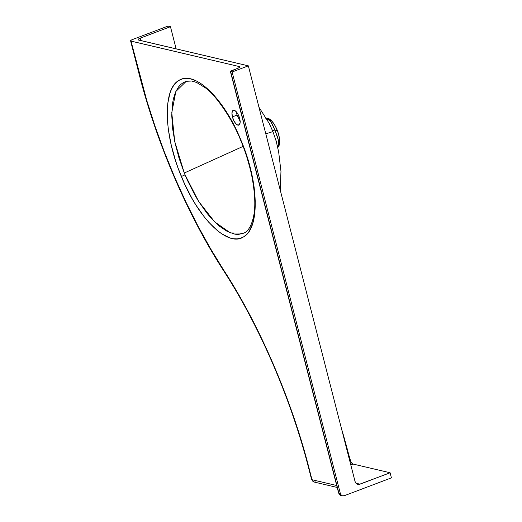 <?xml version="1.0" encoding="UTF-8"?>
<svg xmlns="http://www.w3.org/2000/svg" width="522" height="522" viewBox="0 0 522 522"><rect width="100%" height="100%" fill="white"/><g stroke="black" fill="none" stroke-linecap="round" stroke-linejoin="round"><path stroke-width="0.78" d="M236.583 112.119A7.908 3.217 -110.7 0 0 237.04 115.081L232.407 116.856A7.908 3.217 69.3 0 1 233.243 110.312A7.908 3.217 69.3 0 1 239.689 118.566L238.012 114.285L236.479 112.002L234.887 110.579L232.89 110.514L231.964 112.869L232.407 116.856L234.084 121.13L235.611 123.414L237.21 124.836L239.207 124.908L240.133 122.553L239.689 118.566A7.908 3.217 69.3 0 1 238.848 125.104A7.908 3.217 69.3 0 1 232.407 116.856L237.047 115.094L236.583 112.119M243.813 233.138L230.443 232.936L214.627 221.857L198.712 201.512L185.042 174.837L181.356 176.501C198.21 218.653 228.088 247.617 243.591 236.871C259.956 228.205 258.964 182.295 241.157 140.705L232.394 122.109L222.431 105.92L213.903 95.154L209.603 90.697L201.042 83.67L196.918 81.243L192.918 79.54L189.068 78.594L185.454 78.424L182.08 79.018L178.968 80.388L176.188 82.515L173.735 85.38L171.653 88.942L169.957 93.144L167.764 103.473L167.255 115.851L167.634 122.742L168.423 129.939L171.229 145.044L175.588 160.783L178.309 168.684L184.677 184.122L192.031 198.49L196.024 205.159L204.343 217.002L208.669 222.163L217.276 230.515L221.543 233.699L229.693 237.817L233.523 238.737L237.158 238.887L240.518 238.26L243.591 236.871L246.377 234.717L248.818 231.833L252.57 224.016L254.749 213.655L255.271 201.198L254.116 187.17L252.916 179.679L249.307 164.202L245.621 152.437L241.157 140.705C224.284 98.436 194.602 69.981 178.968 80.388C162.518 88.929 163.608 134.63 181.356 176.501L185.042 174.837L184.292 173.004L243.082 146.388L184.292 173.004L178.994 158.016L175.059 143.074L172.625 128.79L171.745 115.506L172.456 103.871L173.408 98.736L175.529 92.192L178.465 87.004L180.86 84.368L183.555 82.437L186.556 81.21M265.783 118.305L270.481 120.954L274.853 129.985A4.065 0.424 -22.3 0 1 272.517 130.572L269.235 123.44M277.756 147.478A15.823 6.427 -110.7 0 0 277.189 130.095L275.198 130.846L277.795 137.775L278.905 142.565L278.572 146.147L277.384 147.693M276.379 141.762L272.934 131.603L265.789 133.828L272.934 131.603L268.804 122.663M243.839 233.125L238.495 234.417L234.998 234.202L227.488 231.605L219.384 226.17L211.123 218.176L206.98 213.263L199.012 201.988L195.202 195.652L187.385 180.26L184.292 173.004L174.7 141.41L171.771 112.713L175.842 91.487L186.269 81.295L191.744 81.021L196.644 82.483L205.172 87.729C214.17 93.353 232.492 118.487 240.903 140.907C244.648 149.442 248.113 160.319 251.31 173.532C254.945 191.685 255.741 205.753 253.705 215.723C251.715 225.387 248.426 231.187 243.833 233.132M315.96 481.943L314.257 482.06L311.582 479.444A3.615 0.874 -14.4 0 0 311.993 479.711L336.703 485.519L311.993 479.711L301.977 442.91L293.501 416.497L283.961 390.273L273.437 364.454L262.018 339.274L249.816 314.962L236.929 291.726L210.346 248.348L197.773 225.674L185.871 201.949L174.733 177.382L164.463 152.196L155.151 126.605L146.878 100.831L130.996 41.121L239.128 66.529L239.35 67.41L239.128 66.529L130.728 41.023L130.722 40.501L132.425 39.561L167.953 26.1L132.425 39.561A3.615 0.874 165.6 0 0 130.585 40.853A3.615 0.874 165.6 0 0 130.996 41.121L139.72 75.116A3.615 0.874 165.6 0 1 139.309 74.829A3.615 0.874 -14.4 0 0 139.72 75.116C156.535 141.925 188.442 216.075 223.475 269.77A3.615 1.54 147.2 0 0 223.54 270.572A3.615 1.54 -32.8 0 1 223.475 269.77C259.382 324.801 292.085 400.798 309.318 469.271A3.615 0.874 165.6 0 1 308.9 469.004C291.126 399.304 259.917 326.779 223.527 270.559C187.574 215.005 156.854 143.589 139.309 74.842L130.585 40.853M341.395 428.314L348.774 454.838L348.259 455.034L348.774 454.838L350.882 461.774L353.094 464.065L350.804 464.932L353.094 464.065L390.11 472.762L359.984 484.175A4.522 3.987 -76.8 0 1 357.857 484.325A4.522 3.987 -76.8 0 1 355.025 481.388L248.335 65.844L138.539 40.05A4.522 1.09 165.6 0 1 138.023 39.711A4.522 1.09 165.6 0 1 140.327 38.099L140.973 40.625L140.327 38.099L170.453 26.687L167.953 26.1L170.453 26.687L139.609 38.393L138.2 39.274L138.213 39.926L248.335 65.844L355.025 481.388L355.736 482.902L356.931 483.966L359.208 484.377L390.11 472.762L391.415 477.858L344.298 495.711L342.432 495.789L341.336 495.176L340.331 493.479L232.114 71.99L230.404 71.501L238.665 67.88L239.631 67.044L239.128 66.529A4.522 1.09 165.6 0 1 239.644 66.868A4.522 1.09 165.6 0 1 237.34 68.48L231.546 70.672A2.258 0.548 165.6 0 0 230.398 71.481L338.621 492.97A2.258 0.548 -14.4 0 0 338.876 493.14L230.659 71.651L232.114 71.99L248.335 65.844L232.114 71.99L340.331 493.479L338.876 493.14L230.659 71.651A2.258 0.548 165.6 0 1 230.398 71.481M266.155 118.187L268.967 118.735L272.151 121.463L275.231 125.965L277.737 131.544L279.283 137.358L279.642 142.526L279.087 145.488L277.339 147.746M265.842 118.292L268.295 118.748L270.2 120.582L272.569 124.673L275.198 130.846L277.189 130.095A15.823 6.427 -110.7 0 0 266.233 118.168M276.066 140.588L272.517 130.572A4.065 0.424 157.7 0 0 274.853 129.985L278.67 141.038L277.737 147.413M341.975 495.646L339.985 494.856L338.621 492.97C339.646 494.843 340.592 495.704 341.447 495.561L338.876 493.14L340.331 493.479A3.615 3.184 -76.8 0 0 342.595 495.835A3.615 3.184 -76.8 0 0 344.298 495.711L391.415 477.858L390.11 472.762L353.094 464.065A4.522 1.834 -110.7 0 1 349.923 459.327L349.414 459.523L349.923 459.327L348.774 454.838A299.25 121.593 -110.7 0 0 341.46 428.536M170.453 26.687L176.149 48.885L170.453 26.687M359.984 484.175L356.024 483.241L359.984 484.175M240.29 121.659L237.047 115.094L240.29 121.659M223.54 270.572A3.615 1.54 147.2 0 0 224.219 270.931M308.9 468.991A3.615 0.874 -14.4 0 0 309.318 469.271L311.993 479.711A3.615 3.184 103.2 0 0 314.257 482.06L311.582 479.444L308.9 469.004M258.964 107.251L269.241 123.453M280.216 190.015L280.966 171.412L278.689 152.17L276.06 140.548M337.205 487.45L314.257 482.06M342.595 495.835L341.447 495.561"/></g></svg>
